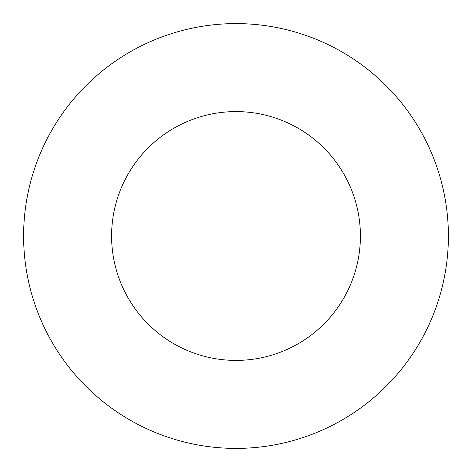 <?xml version="1.0" encoding="UTF-8"?>
<svg xmlns="http://www.w3.org/2000/svg" width="472" height="472" viewBox="0 0 472 472"><rect width="100%" height="100%" fill="white"/><g stroke="black" fill="none" stroke-linecap="round" stroke-linejoin="round"><path stroke-width="0.71" d="M360.407 236A124.407 124.407 0 0 0 236 111.593A124.407 124.407 0 0 0 111.593 236A124.407 124.407 0 0 0 236 360.407A124.407 124.407 0 0 0 360.407 236M448.4 236A212.4 212.4 0 0 0 236 23.6A212.4 212.4 0 0 0 23.6 236A212.4 212.4 0 0 0 236 448.4A212.4 212.4 0 0 0 448.4 236"/></g></svg>
